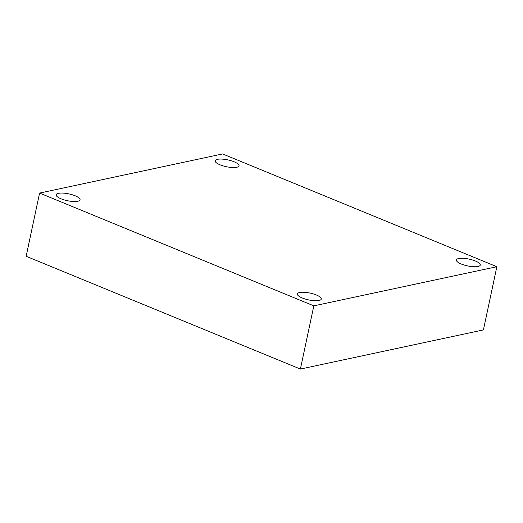 <?xml version="1.0" encoding="UTF-8"?>
<svg xmlns="http://www.w3.org/2000/svg" width="523" height="523" viewBox="0 0 523 523"><rect width="100%" height="100%" fill="white"/><g stroke="black" fill="none" stroke-linecap="round" stroke-linejoin="round"><path stroke-width="0.78" d="M222.608 153.939L496.85 266.717L313.826 305.857L39.585 193.079L222.608 153.939M313.826 305.857L300.392 369.061L483.415 329.921L496.85 266.717M300.392 369.061L26.15 256.283L39.585 193.079M58.445 193.32A12.206 3.484 -168 0 1 72.161 194.733A12.206 3.484 -168 0 1 80.052 199.832A12.206 3.484 -168 0 1 77.777 201.27A12.206 3.484 -168 0 1 64.068 199.858A12.206 3.484 -168 0 1 56.17 194.759A12.206 3.484 -168 0 1 58.445 193.32M299.679 292.527A12.206 3.484 -168 0 1 313.388 293.939A12.206 3.484 -168 0 1 321.285 299.038A12.206 3.484 -168 0 1 319.01 300.477A12.206 3.484 -168 0 1 305.295 299.058A12.206 3.484 -168 0 1 297.404 293.959A12.206 3.484 -168 0 1 299.679 292.527M458.651 258.525A12.206 3.484 -168 0 1 472.367 259.938A12.206 3.484 -168 0 1 480.264 265.037A12.206 3.484 -168 0 1 477.989 266.475A12.206 3.484 -168 0 1 464.274 265.063A12.206 3.484 -168 0 1 456.383 259.964A12.206 3.484 -168 0 1 458.651 258.525M217.424 159.325A12.206 3.484 -168 0 1 231.14 160.738A12.206 3.484 -168 0 1 239.031 165.837A12.206 3.484 -168 0 1 236.756 167.275A12.206 3.484 -168 0 1 223.046 165.863A12.206 3.484 -168 0 1 215.149 160.764A12.206 3.484 -168 0 1 217.424 159.325"/></g></svg>
